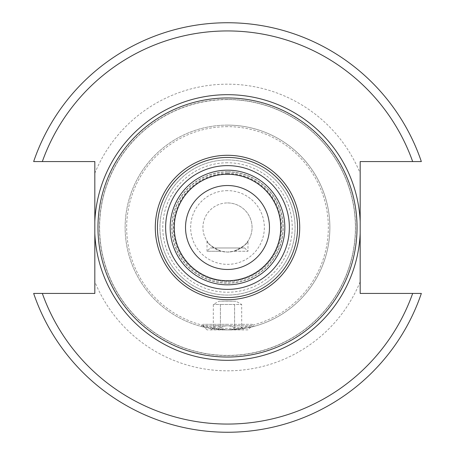 <?xml version="1.0" encoding="UTF-8"?>
<svg xmlns="http://www.w3.org/2000/svg" width="455" height="455" viewBox="0 0 455 455"><rect width="100%" height="100%" fill="white"/><g stroke="black" fill="none" stroke-linecap="round" stroke-linejoin="round"><path stroke-width="0.34" stroke-dasharray="2.27 1.71" d="M227.5 185.526A41.974 41.974 0 0 1 269.474 227.5A41.974 41.974 0 0 1 227.5 269.474A41.974 41.974 0 0 1 185.526 227.5A41.974 41.974 0 0 1 227.5 185.526M227.5 171.808A55.692 55.692 0 0 0 171.808 227.5A55.692 55.692 0 0 0 227.5 283.192A55.692 55.692 0 0 0 283.192 227.5A55.692 55.692 0 0 0 227.5 171.808A55.692 55.692 0 0 0 171.808 227.5A55.692 55.692 0 0 0 227.5 283.192A55.692 55.692 0 0 0 283.192 227.5A55.692 55.692 0 0 0 227.5 171.808A55.692 55.692 0 0 1 283.192 227.5A55.692 55.692 0 0 1 227.5 283.192A55.692 55.692 0 0 1 171.808 227.5A55.692 55.692 0 0 1 227.5 171.808M227.5 174.265A53.235 53.235 0 0 1 280.735 227.5A53.235 53.235 0 0 1 227.5 280.735A53.235 53.235 0 0 1 174.265 227.5A53.235 53.235 0 0 1 227.5 174.265M227.5 157.436A70.064 70.064 0 0 1 297.564 227.5A70.064 70.064 0 0 1 227.5 297.564A70.064 70.064 0 0 1 157.436 227.5A70.064 70.064 0 0 1 227.5 157.436M227.5 159.932A67.567 67.567 0 0 0 159.932 227.5A67.567 67.567 0 0 0 227.5 295.067A67.567 67.567 0 0 0 295.067 227.5A67.567 67.567 0 0 0 227.5 159.932A67.567 67.567 0 0 1 295.067 227.5A67.567 67.567 0 0 1 227.5 295.067A67.567 67.567 0 0 1 159.932 227.5A67.567 67.567 0 0 1 227.5 159.932M227.5 99.599A127.9 127.9 0 0 1 355.4 227.5A127.9 127.9 0 0 1 227.5 355.4A127.9 127.9 0 0 1 99.599 227.5A127.9 127.9 0 0 1 227.5 99.599A127.9 127.9 0 0 1 355.4 227.5A127.9 127.9 0 0 1 227.5 355.4A127.9 127.9 0 0 1 99.599 227.5A127.9 127.9 0 0 1 227.5 99.599A127.9 127.9 0 0 0 99.599 227.5A127.9 127.9 0 0 0 227.5 355.4A127.9 127.9 0 0 0 355.4 227.5A127.9 127.9 0 0 0 227.5 99.599M94.822 221.483L94.822 161.57L33.653 161.57A204.75 204.75 0 0 1 421.347 161.57L360.178 161.57L360.178 221.483M360.178 281.708L360.178 293.429L421.347 293.429A204.75 204.75 0 0 1 33.653 293.429L94.822 293.429L94.822 281.708A143.325 143.325 0 0 0 360.178 281.708M227.5 202.93A24.57 24.57 0 0 1 252.07 227.5A24.57 24.57 0 0 1 227.5 252.07A24.57 24.57 0 0 1 202.93 227.5A24.57 24.57 0 0 1 227.5 202.93A24.57 24.57 0 0 0 202.93 227.5A24.57 24.57 0 0 0 227.5 252.07L233.79 251.251C243.158 246.758 247.884 243.368 247.975 241.082C247.736 243.505 243.01 246.894 233.79 251.251C243.158 246.758 247.884 243.368 247.975 241.082C247.736 243.505 243.01 246.894 233.79 251.251L227.5 252.07L221.21 251.251C211.848 246.764 207.122 243.374 207.025 241.082C207.241 243.488 211.973 246.877 221.21 251.251C211.848 246.764 207.122 243.374 207.025 241.082C207.241 243.488 211.973 246.877 221.21 251.251L227.5 252.07A24.57 24.57 0 0 0 252.07 227.5A24.57 24.57 0 0 0 227.5 202.93A24.57 24.57 0 0 0 202.93 227.5A24.57 24.57 0 0 0 227.5 252.07A24.57 24.57 0 0 0 252.07 227.5A24.57 24.57 0 0 0 227.5 202.93M227.5 125.125A102.375 102.375 0 0 0 125.125 227.5A102.375 102.375 0 0 0 227.5 329.875L208.333 328.066L200.882 326.354L227.5 329.875L246.661 328.066L254.118 326.354L227.5 329.875A102.375 102.375 0 0 0 329.875 227.5A102.375 102.375 0 0 0 227.5 125.125A102.375 102.375 0 0 1 329.875 227.5A102.375 102.375 0 0 1 227.5 329.875A102.375 102.375 0 0 0 329.875 227.5A102.375 102.375 0 0 0 227.5 125.125A102.375 102.375 0 0 0 125.125 227.5A102.375 102.375 0 0 0 227.5 329.875A102.375 102.375 0 0 1 125.125 227.5A102.375 102.375 0 0 1 227.5 125.125A102.375 102.375 0 0 1 329.875 227.5A102.375 102.375 0 0 1 227.5 329.875M247.975 329.875L207.025 329.875L247.975 329.875L252.07 325.78L202.93 325.78L252.07 325.78L252.07 324.307L227.5 324.307L252.07 324.307L254.118 326.354M227.5 324.307L202.93 324.307L227.5 324.307M207.025 329.875L202.93 325.78L202.93 324.307L200.882 326.354M243.88 329.875L211.12 329.875L243.88 329.875L241.685 327.68C239.319 325.16 236.958 325.16 234.592 327.68C236.958 325.16 239.319 325.16 241.685 327.68L241.685 304.486L236.008 301.21L218.992 301.21L236.008 301.21M220.408 327.68C225.134 325.16 229.866 325.16 234.592 327.68L234.592 304.486L241.685 304.486L220.408 304.486L234.592 304.486L234.592 327.68C229.866 325.16 225.134 325.16 220.408 327.68L220.408 304.486L213.315 304.486L220.408 304.486L220.408 327.68C218.042 325.16 215.681 325.16 213.315 327.68C215.681 325.16 218.042 325.16 220.408 327.68M211.12 329.875L213.315 327.68L213.315 304.486L218.992 301.21M207.025 241.082L207.025 251.251L221.21 251.251L207.025 251.251L210.301 247.975L244.699 247.975L210.301 247.975M244.699 247.975L247.975 251.251L233.79 251.251L247.975 251.251L247.975 241.082M227.5 173.247A54.253 54.253 0 0 1 281.753 227.5A54.253 54.253 0 0 1 227.5 281.753A54.253 54.253 0 0 1 173.247 227.5A54.253 54.253 0 0 1 227.5 173.247M227.5 171.973A55.527 55.527 0 0 0 171.973 227.5A55.527 55.527 0 0 0 227.5 283.027A55.527 55.527 0 0 0 283.027 227.5A55.527 55.527 0 0 0 227.5 171.973M227.5 99.435A128.065 128.065 0 0 0 99.435 227.5A128.065 128.065 0 0 0 227.5 355.565A128.065 128.065 0 0 0 355.565 227.5A128.065 128.065 0 0 0 227.5 99.435M412.674 293.429A196.56 196.56 0 0 1 42.326 293.429M94.822 173.292A143.325 143.325 0 0 1 360.178 173.292M42.326 161.57A196.56 196.56 0 0 1 412.674 161.57M227.5 190.645A36.855 36.855 0 0 0 190.645 227.5A36.855 36.855 0 0 0 227.5 264.355A36.855 36.855 0 0 0 264.355 227.5A36.855 36.855 0 0 0 227.5 190.645M227.5 173.901A53.599 53.599 0 0 0 173.901 227.5A53.599 53.599 0 0 0 227.5 281.099A53.599 53.599 0 0 0 281.099 227.5A53.599 53.599 0 0 0 227.5 173.901M227.5 162.765A64.735 64.735 0 0 0 162.765 227.5A64.735 64.735 0 0 0 227.5 292.235A64.735 64.735 0 0 0 292.235 227.5A64.735 64.735 0 0 0 227.5 162.765M227.5 126.661A100.839 100.839 0 0 0 126.661 227.5A100.839 100.839 0 0 0 227.5 328.339A100.839 100.839 0 0 0 328.339 227.5A100.839 100.839 0 0 0 227.5 126.661"/><path stroke-width="0.68" d="M227.5 185.526A41.974 41.974 0 0 0 185.526 227.5A41.974 41.974 0 0 0 227.5 269.474A41.974 41.974 0 0 0 269.474 227.5A41.974 41.974 0 0 0 227.5 185.526M227.5 174.265A53.235 53.235 0 0 0 174.265 227.5A53.235 53.235 0 0 0 227.5 280.735A53.235 53.235 0 0 0 280.735 227.5A53.235 53.235 0 0 0 227.5 174.265A53.235 53.235 0 0 0 174.265 227.5A53.235 53.235 0 0 0 227.5 280.735M227.5 157.436A70.064 70.064 0 0 0 157.436 227.5A70.064 70.064 0 0 0 227.5 297.564A70.064 70.064 0 0 0 297.564 227.5A70.064 70.064 0 0 0 227.5 157.436M227.5 155.292A72.208 72.208 0 0 0 155.292 227.5A72.208 72.208 0 0 0 227.5 299.709A72.208 72.208 0 0 0 299.709 227.5A72.208 72.208 0 0 0 227.5 155.292M227.5 97.962A129.538 129.538 0 0 1 357.038 227.5A129.538 129.538 0 0 1 227.5 357.038A129.538 129.538 0 0 1 97.962 227.5A129.538 129.538 0 0 1 227.5 97.962M94.822 281.708L94.822 221.483L94.822 293.429L33.653 293.429A204.75 204.75 0 0 0 421.347 293.429L360.178 293.429L360.178 221.483L360.178 281.708M360.178 161.57L360.178 221.483A132.815 132.815 0 0 0 227.5 94.685A132.815 132.815 0 0 0 94.822 221.483L94.822 161.57L33.653 161.57A204.75 204.75 0 0 1 421.347 161.57L360.178 161.57M227.5 170.17A57.33 57.33 0 0 0 170.17 227.5A57.33 57.33 0 0 0 227.5 284.83A57.33 57.33 0 0 0 284.83 227.5A57.33 57.33 0 0 0 227.5 170.17M227.5 165.626A61.874 61.874 0 0 0 165.626 227.5A61.874 61.874 0 0 0 227.5 289.374A61.874 61.874 0 0 0 289.374 227.5A61.874 61.874 0 0 0 227.5 165.626M360.178 233.517A132.815 132.815 0 0 1 227.5 360.314A132.815 132.815 0 0 1 94.822 233.517M42.326 293.429A196.56 196.56 0 0 0 412.674 293.429M412.674 161.57A196.56 196.56 0 0 0 42.326 161.57M421.347 293.429A204.75 204.75 0 0 1 33.653 293.429M33.653 161.57A204.75 204.75 0 0 1 421.347 161.57"/></g></svg>
